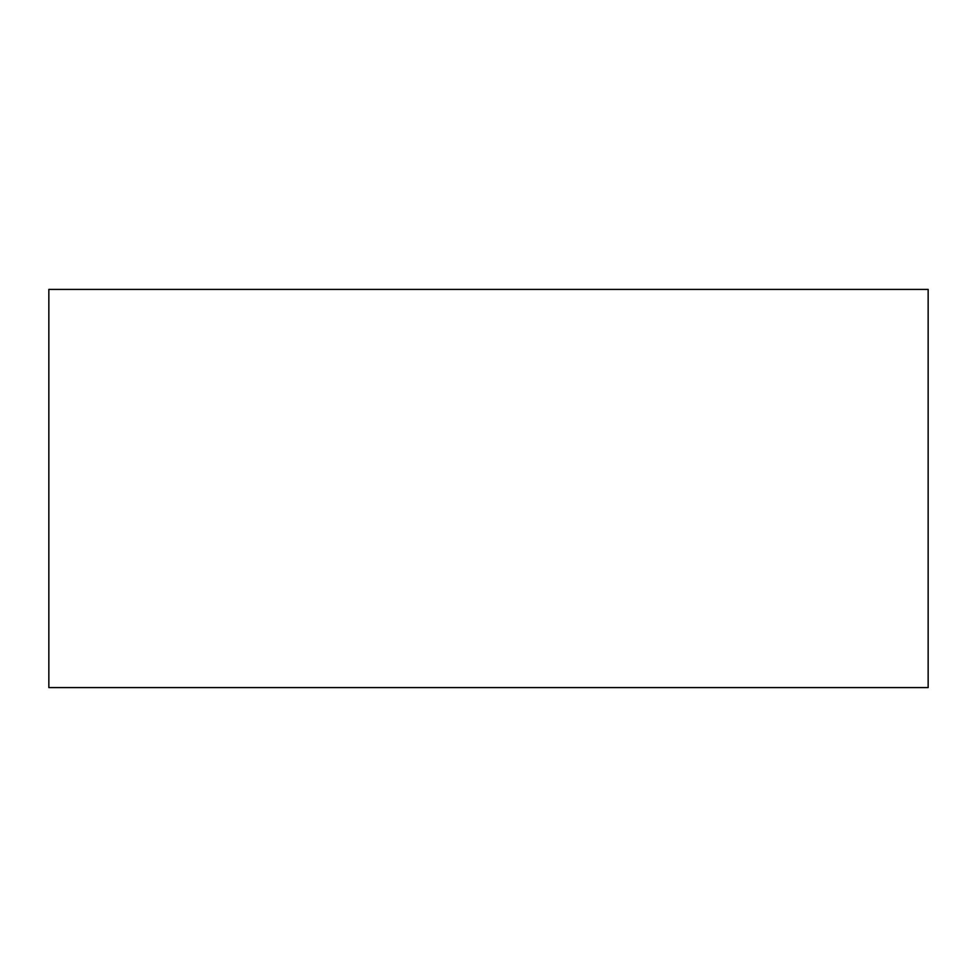 <?xml version="1.0" encoding="UTF-8"?>
<svg xmlns="http://www.w3.org/2000/svg" width="977" height="977" viewBox="0 0 977 977"><rect width="100%" height="100%" fill="white"/><g stroke="black" fill="none" stroke-linecap="round" stroke-linejoin="round"><path stroke-width="1.47" d="M928.15 687.588L48.85 687.588L48.85 289.412L928.15 289.412L928.15 687.588L928.15 289.412L48.85 289.412L48.85 687.588L928.15 687.588"/></g></svg>
